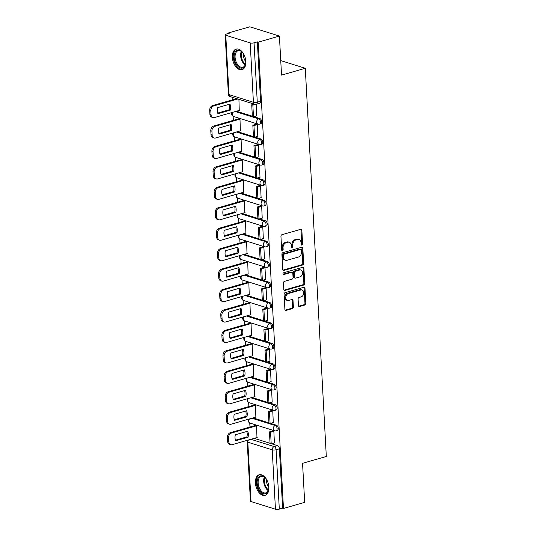 <?xml version="1.0" encoding="UTF-8"?>
<svg xmlns="http://www.w3.org/2000/svg" width="536" height="536" viewBox="0 0 536 536"><rect width="100%" height="100%" fill="white"/><g stroke="black" fill="none" stroke-linecap="round" stroke-linejoin="round"><path stroke-width="0.8" d="M301.909 245.079A0.945 0.71 107.4 0 0 302.592 243.967L301.855 230.299A1.347 1.012 107.4 0 0 300.736 229.314L281.916 234.728A1.347 1.012 107.4 0 0 280.944 236.309L281.681 249.977A0.945 0.71 107.4 0 0 283.149 249.562L283.048 247.793A4.315 3.243 107.4 0 1 286.17 242.714L287.738 242.259A4.315 3.243 107.4 0 1 289.252 242.265A4.315 3.243 107.4 0 1 291.309 245.414L291.403 247.183A0.945 0.71 107.4 0 0 292.87 246.768L292.777 244.999A4.315 3.243 107.4 0 1 295.899 239.92L297.467 239.465A4.315 3.243 107.4 0 1 298.974 239.471A4.315 3.243 107.4 0 1 301.031 242.62L301.132 244.389A0.945 0.71 107.4 0 0 301.909 245.079M301.212 244.738A0.945 0.71 107.4 0 0 301.728 243.699L300.991 230.031A1.347 1.012 107.4 0 0 300.736 229.314M281.769 250.325A0.945 0.71 107.4 0 0 282.284 249.287L282.191 247.518L283.048 247.793M291.49 247.531A0.945 0.71 107.4 0 0 292.006 246.493L291.912 244.724L292.777 244.999M245.823 61.506A10.707 6.318 -106 0 0 236.135 49.111A10.707 6.318 -106 0 0 232.356 57.292A10.707 6.318 -106 0 0 242.044 69.687A10.707 6.318 -106 0 0 245.823 61.506M268.871 487.17A10.707 6.318 -106 0 0 259.183 474.775A10.707 6.318 -106 0 0 255.411 482.956A10.707 6.318 -106 0 0 265.099 495.358A10.707 6.318 -106 0 0 268.871 487.17M298.445 305.554A1.347 1.012 107.4 0 0 299.557 306.538L304.837 305.018A1.347 1.012 107.4 0 0 305.815 303.436L304.991 288.254A1.347 1.012 107.4 0 0 303.879 287.269L285.058 292.676A1.347 1.012 107.4 0 0 284.08 294.264L284.904 309.446A1.347 1.012 107.4 0 0 286.016 310.431L292.395 308.595A1.347 1.012 107.4 0 0 293.373 307.007L293.018 300.515A1.347 1.012 107.4 0 0 291.906 299.524L288.743 300.435A3.605 2.714 107.4 0 1 287.477 300.435A3.605 2.714 107.4 0 1 285.788 296.991A3.605 2.714 107.4 0 1 288.368 293.554L300.756 289.996A3.605 2.714 107.4 0 1 302.023 289.996A3.605 2.714 107.4 0 1 303.711 293.44A3.605 2.714 107.4 0 1 301.132 296.877L299.068 297.467A1.347 1.012 107.4 0 0 298.09 299.055L298.445 305.554M250.198 42.907L225.777 35.262A2.747 0.804 -3.1 0 1 225.167 34.8A2.747 0.804 -3.1 0 1 226.185 34.11L229.488 33.165L228.624 32.89L249.823 26.8L279.417 36.066L281.534 75.12L305.286 68.293L326.31 456.478L302.559 463.305L304.669 502.359L283.47 508.45L258.218 42.156L257.36 41.888L254.057 42.833L257.273 102.202A2.747 1.621 74 0 1 256.302 104.299L259.605 103.354A2.747 1.621 74 0 0 260.57 101.25L257.273 102.202A2.747 0.804 -3.1 0 1 253.414 102.276L250.198 42.907A2.747 0.804 -3.1 0 0 254.057 42.833M279.417 36.066L258.218 42.156M302.673 265.012A1.347 1.012 107.4 0 0 303.644 263.424L302.827 248.248A1.347 1.012 107.4 0 0 301.708 247.264L282.887 252.67A1.347 1.012 107.4 0 0 281.916 254.258L282.733 269.434A1.347 1.012 107.4 0 0 283.852 270.419L302.673 265.012L301.808 264.744A1.347 1.012 107.4 0 0 302.786 263.156L301.962 247.98A1.347 1.012 107.4 0 0 301.708 247.264M303.905 268.248L304.729 283.43A1.347 1.012 107.4 0 1 303.751 285.018L284.938 290.425A1.347 1.012 107.4 0 1 283.819 289.44L283.47 282.941A1.347 1.012 107.4 0 1 284.442 281.353L292.073 279.162A1.347 1.012 107.4 0 0 293.051 277.574L292.817 273.266A1.347 1.012 107.4 0 0 291.705 272.281L283.758 274.566A0.945 0.71 107.4 0 1 283.658 272.764L302.793 267.263A1.347 1.012 107.4 0 1 303.905 268.248L303.048 267.98L303.865 283.162L304.729 283.43M254.171 438.341L270.064 443.312M271.605 443.795L277.527 445.651L274.224 446.602A2.747 1.621 74 0 1 276.094 449.758L279.31 509.126A2.747 0.804 176.9 0 1 275.45 509.2L251.036 501.555A2.747 0.804 176.9 0 1 250.419 501.093L247.21 441.724A2.747 0.804 176.9 0 0 247.82 442.187L251.036 501.555M228.624 32.89L228.651 33.4M232.108 97.204L232.256 99.917M233.14 116.312L233.361 120.359M234.245 136.754L234.466 140.807M235.358 157.202L235.572 161.249M236.463 177.644L236.684 181.691M237.569 198.085L237.79 202.139M238.674 218.534L238.895 222.581M239.786 238.976L240.001 243.029M240.892 259.424L241.113 263.471M241.997 279.866L242.218 283.913M243.11 300.307L243.324 304.361M244.215 320.756L244.436 324.803M245.321 341.198L245.542 345.251M246.426 361.646L246.647 365.693M247.538 382.088L247.753 386.141M248.644 402.536L248.865 406.583M249.749 422.978L249.97 427.025M283.47 508.45L282.613 508.182L279.31 509.126M239.244 110.423L238.922 99.334M256.677 115.883L256.161 104.339M257.783 136.325L257.253 124.566L255.967 124.325M240.349 130.871L239.994 119.16L238.708 118.825M258.888 156.767L258.359 145.008L257.079 144.774M241.461 151.313L241.106 139.608L239.813 139.266M259.994 177.215L259.471 165.457L258.185 165.215M242.567 171.761L242.212 160.05L240.919 159.715M261.106 197.657L260.576 185.898L259.29 185.664M243.672 192.203L243.317 180.498L242.031 180.156M262.211 218.105L261.682 206.34L260.396 206.105M244.785 212.645L244.423 200.94L243.136 200.598M263.317 238.547L262.787 226.788L261.508 226.547M245.89 233.093L245.535 221.388L244.242 221.046M264.429 258.995L263.9 247.23L262.613 246.995M246.995 253.535L246.64 241.83L245.347 241.488M265.534 279.437L265.005 267.678L263.719 267.437M248.101 273.983L247.746 262.272L246.46 261.937M266.64 299.879L266.111 288.12L264.824 287.886M249.213 294.425L248.851 282.72L247.565 282.378M267.745 320.327L267.216 308.569L265.936 308.327M250.319 314.873L249.964 303.162L248.671 302.827M268.858 340.769L268.328 329.01L267.042 328.776M251.424 335.315L251.069 323.61L249.776 323.268M269.963 361.217L269.434 349.452L268.147 349.217M252.53 355.757L252.175 344.052L250.888 343.71M271.069 381.659L270.539 369.9L269.253 369.659M253.642 376.205L253.287 364.5L251.994 364.158M272.174 402.107L271.651 390.342L270.365 390.108M254.747 396.647L254.392 384.942L253.099 384.6M273.286 422.549L272.757 410.79L271.471 410.549M255.853 417.095L255.498 405.383L254.205 405.048M274.392 442.991L273.863 431.232L272.576 430.998M256.958 437.537L256.603 425.832L255.317 425.49M253.066 417.892L268.951 422.87M270.492 423.353L276.422 425.202L275.249 425.544A2.747 1.621 74 0 1 277.058 428.21A2.747 1.621 74 0 1 276.147 430.803L277.32 430.462A2.747 1.621 -106 0 0 278.231 427.875A2.747 1.621 -106 0 0 276.422 425.202M251.954 397.451L267.846 402.422M269.387 402.905L275.316 404.76L274.144 405.095A2.747 1.621 74 0 1 275.953 407.769A2.747 1.621 74 0 1 275.042 410.355L276.214 410.02A2.747 1.621 -106 0 0 277.125 407.427A2.747 1.621 -106 0 0 275.316 404.76M250.848 377.002L266.74 381.98M268.281 382.463L274.204 384.319L273.032 384.654A2.747 1.621 74 0 1 274.847 387.32A2.747 1.621 74 0 1 273.936 389.913L275.109 389.578A2.747 1.621 -106 0 0 276.02 386.985A2.747 1.621 -106 0 0 274.204 384.319M249.743 356.561L265.635 361.532M267.169 362.014L273.099 363.87L271.926 364.205A2.747 1.621 74 0 1 273.742 366.879A2.747 1.621 74 0 1 272.824 369.465L273.997 369.13A2.747 1.621 -106 0 0 274.908 366.537A2.747 1.621 -106 0 0 273.099 363.87M248.637 336.119L264.523 341.09M266.064 341.573L271.993 343.429L270.821 343.764A2.747 1.621 74 0 1 272.63 346.43A2.747 1.621 74 0 1 271.719 349.023L272.891 348.688A2.747 1.621 -106 0 0 273.802 346.095A2.747 1.621 -106 0 0 271.993 343.429M247.525 315.671L263.417 320.649M264.958 321.124L270.881 322.98L269.715 323.322A2.747 1.621 74 0 1 271.524 325.989A2.747 1.621 74 0 1 270.613 328.581L271.786 328.24A2.747 1.621 -106 0 0 272.697 325.654A2.747 1.621 -106 0 0 270.881 322.98M246.419 295.229L262.312 300.2M263.853 300.683L269.776 302.538L268.603 302.874A2.747 1.621 74 0 1 270.419 305.54A2.747 1.621 74 0 1 269.507 308.133L270.68 307.798A2.747 1.621 -106 0 0 271.591 305.205A2.747 1.621 -106 0 0 269.776 302.538M245.314 274.78L261.206 279.759M262.74 280.241L268.67 282.09L267.498 282.432A2.747 1.621 74 0 1 269.313 285.098A2.747 1.621 74 0 1 268.395 287.691L269.568 287.356A2.747 1.621 -106 0 0 270.479 284.763A2.747 1.621 -106 0 0 268.67 282.09M244.208 254.339L260.094 259.31M261.635 259.793L267.565 261.648L266.392 261.983A2.747 1.621 74 0 1 268.201 264.657A2.747 1.621 74 0 1 267.29 267.243L268.462 266.908A2.747 1.621 -106 0 0 269.374 264.315A2.747 1.621 -106 0 0 267.565 261.648M243.096 233.89L258.989 238.868M260.53 239.351L266.452 241.207L265.286 241.542A2.747 1.621 74 0 1 267.096 244.208A2.747 1.621 74 0 1 266.184 246.801L267.357 246.466A2.747 1.621 -106 0 0 268.268 243.873A2.747 1.621 -106 0 0 266.452 241.207M241.991 213.449L257.883 218.42M259.424 218.902L265.347 220.758L264.174 221.093A2.747 1.621 74 0 1 265.99 223.767A2.747 1.621 74 0 1 265.079 226.353L266.251 226.018A2.747 1.621 -106 0 0 267.163 223.425A2.747 1.621 -106 0 0 265.347 220.758M240.885 193.007L256.771 197.978M258.312 198.461L264.241 200.317L263.069 200.652A2.747 1.621 74 0 1 264.878 203.318A2.747 1.621 74 0 1 263.967 205.911L265.139 205.576A2.747 1.621 -106 0 0 266.05 202.983A2.747 1.621 -106 0 0 264.241 200.317M239.78 172.559L255.665 177.537M257.206 178.012L263.136 179.868L261.963 180.21A2.747 1.621 74 0 1 263.772 182.876A2.747 1.621 74 0 1 262.861 185.469L264.034 185.128A2.747 1.621 -106 0 0 264.945 182.542A2.747 1.621 -106 0 0 263.136 179.868M238.667 152.117L254.56 157.088M256.101 157.571L262.024 159.427L260.858 159.762A2.747 1.621 74 0 1 262.667 162.428A2.747 1.621 74 0 1 261.756 165.021L262.928 164.686A2.747 1.621 -106 0 0 263.839 162.093A2.747 1.621 -106 0 0 262.024 159.427M237.562 131.668L253.454 136.647M254.995 137.129L260.918 138.985L259.746 139.32A2.747 1.621 74 0 1 261.561 141.986A2.747 1.621 74 0 1 260.65 144.579L261.823 144.244A2.747 1.621 -106 0 0 262.734 141.651A2.747 1.621 -106 0 0 260.918 138.985M236.456 111.227L252.342 116.198M253.883 116.681L259.813 118.536L258.64 118.871A2.747 1.621 74 0 1 260.449 121.545A2.747 1.621 74 0 1 259.538 124.131L260.71 123.796A2.747 1.621 -106 0 0 261.622 121.203A2.747 1.621 -106 0 0 259.813 118.536M305.286 68.293L280.743 60.608M282.613 508.182L279.397 448.813A2.747 1.621 -106 0 0 277.527 445.651M257.36 41.888L260.57 101.25M298.974 239.471L298.11 239.197A4.315 3.243 107.4 0 0 296.602 239.197L297.467 239.465M291.912 244.724A4.315 3.243 107.4 0 1 295.035 239.646L296.602 239.197M289.252 242.265L288.388 241.991A4.315 3.243 107.4 0 0 286.881 241.991L287.738 242.259M282.191 247.518A4.315 3.243 107.4 0 1 285.313 242.44L286.881 241.991M283.852 270.419L282.988 270.151L301.808 264.744M301.44 250.084A0.945 0.71 107.4 0 0 300.656 249.394L284.14 254.138A0.945 0.71 107.4 0 0 283.457 255.25L283.557 257.119A4.315 3.243 107.4 0 0 285.614 260.268A4.315 3.243 107.4 0 0 287.122 260.268L298.418 257.025A4.315 3.243 107.4 0 0 301.54 251.947L301.44 250.084M300.991 249.394L300.127 249.126A0.945 0.71 107.4 0 0 299.791 249.119L300.656 249.394M285.614 260.268L284.75 260A4.315 3.243 107.4 0 1 282.693 256.845L282.593 254.982A0.945 0.71 107.4 0 1 283.276 253.87L299.791 249.119M284.938 290.425L284.073 290.157L302.894 284.75A1.347 1.012 107.4 0 0 303.865 283.162M292.174 272.281L291.309 272.013A1.347 1.012 107.4 0 0 290.84 272.013L283.068 274.244M299.993 276.884A3.605 2.714 107.4 0 0 302.572 273.447A3.605 2.714 107.4 0 0 300.884 270.003A3.605 2.714 107.4 0 0 299.624 270.003L295.256 271.256A1.347 1.012 107.4 0 0 294.284 272.844L294.519 277.152A1.347 1.012 107.4 0 0 295.631 278.144L299.993 276.884M300.884 270.003L300.026 269.735A3.605 2.714 107.4 0 0 298.76 269.735L299.624 270.003M295.162 278.144L294.298 277.869A1.347 1.012 107.4 0 1 293.654 276.884L293.42 272.576A1.347 1.012 107.4 0 1 294.398 270.988L298.76 269.735M303.048 267.98A1.347 1.012 107.4 0 0 302.793 267.263M302.023 289.996L301.158 289.721A3.605 2.714 107.4 0 0 299.899 289.721L300.756 289.996M287.477 300.435L286.613 300.167A3.605 2.714 107.4 0 1 284.924 296.723A3.605 2.714 107.4 0 1 287.504 293.286L299.899 289.721M286.016 310.431L285.159 310.156L291.53 308.327A1.347 1.012 107.4 0 0 292.509 306.739L292.16 300.24A1.347 1.012 107.4 0 0 291.906 299.53M299.557 306.538L298.699 306.27L303.972 304.75A1.347 1.012 107.4 0 0 304.95 303.162L304.126 287.986A1.347 1.012 107.4 0 0 303.872 287.269M239.518 110.342L214.427 117.558A4.121 3.095 -72.6 0 1 212.986 117.558L211.861 117.203A4.121 3.095 -72.6 0 1 209.898 114.195L209.69 110.389A4.121 3.095 107.4 0 1 212.671 105.538L236.691 98.637M217.716 113.076L229.194 109.779A8.509 6.405 107.4 0 0 229.093 104.359M254.124 104.091L251.726 104.781L252.356 116.446L253.481 116.801L252.851 105.136L255.391 104.406M253.481 116.801L256.784 115.85M251.726 104.781L252.851 105.136M212.986 117.558A4.121 3.095 -72.6 0 1 211.017 114.543L210.815 110.744A4.121 3.095 107.4 0 1 213.797 105.894L237.817 98.993M217.944 113.686L230.312 110.128A8.509 6.405 107.4 0 0 229.984 104.098L217.616 107.656A8.509 6.405 -72.6 0 0 217.944 113.686M230.312 110.128L229.194 109.779M245.723 60.427A9.266 5.467 74 0 1 245.528 64.132A9.266 5.467 74 0 1 237.441 65.901A9.266 5.467 74 0 1 234.567 53.412A9.266 5.467 74 0 1 242.031 51.972A9.266 5.467 74 0 1 242.44 52.407A9.266 5.467 74 0 1 244.168 55.007M242.225 52.166A8.576 5.059 -106 0 0 238.105 50.753A8.576 5.059 -106 0 0 235.063 56.695A8.576 5.059 -106 0 0 238.165 65.251A8.576 5.059 -106 0 0 242.841 67.248A8.576 5.059 -106 0 0 245.582 63.858M236.852 48.977A10.64 6.278 -106 0 0 233.234 56.414A10.64 6.278 -106 0 0 237.073 66.906A10.64 6.278 -106 0 0 242.728 69.419M245.783 61.667A6.754 3.987 74 0 1 243.558 53.922M268.777 486.092A9.266 5.467 74 0 1 268.583 489.797A9.266 5.467 74 0 1 260.496 491.572A9.266 5.467 74 0 1 257.622 479.077A9.266 5.467 74 0 1 265.086 477.636A9.266 5.467 74 0 1 265.494 478.072A9.266 5.467 74 0 1 267.223 480.671M265.28 477.837A8.576 5.059 -106 0 0 261.159 476.424A8.576 5.059 -106 0 0 258.118 482.36A8.576 5.059 -106 0 0 261.213 490.916A8.576 5.059 -106 0 0 265.896 492.912A8.576 5.059 -106 0 0 268.637 489.529M259.906 474.641A10.64 6.278 -106 0 0 256.288 482.085A10.64 6.278 -106 0 0 260.127 492.571A10.64 6.278 -106 0 0 265.782 495.083M268.838 487.331A6.754 3.987 74 0 1 266.613 479.586M240.624 130.791L215.532 138A4.121 3.095 -72.6 0 1 214.092 138L212.966 137.651A4.121 3.095 -72.6 0 1 211.003 134.637L210.795 130.838A4.121 3.095 107.4 0 1 213.784 125.987L238.815 118.791M218.822 133.518L230.299 130.221A8.509 6.405 107.4 0 0 230.199 124.801M256.242 124.245L252.831 125.23L253.468 136.894L254.587 137.243L253.957 125.578L257.26 124.627M254.587 137.243L257.89 136.291M252.831 125.23L253.957 125.578M214.092 138A4.121 3.095 -72.6 0 1 212.129 134.985L211.921 131.186A4.121 3.095 107.4 0 1 214.903 126.335L239.934 119.146M219.05 134.127L231.418 130.576A8.509 6.405 107.4 0 0 231.096 124.546L218.721 128.104A8.509 6.405 -72.6 0 0 219.05 134.127M231.418 130.576L230.299 130.221M241.736 151.232L216.645 158.448A4.121 3.095 -72.6 0 1 215.197 158.442L214.078 158.093A4.121 3.095 -72.6 0 1 212.109 155.078L211.908 151.279A4.121 3.095 107.4 0 1 214.889 146.429L239.92 139.239M219.934 153.966L231.405 150.67A8.509 6.405 107.4 0 0 231.304 145.249M257.354 144.693L253.943 145.671L254.573 157.336L255.692 157.685L255.062 146.026L258.365 145.075M255.692 157.685L258.995 156.74M253.943 145.671L255.062 146.026M215.197 158.442A4.121 3.095 -72.6 0 1 213.234 155.433L213.026 151.634A4.121 3.095 107.4 0 1 216.008 146.784L241.039 139.588M220.155 154.576L232.53 151.018A8.509 6.405 107.4 0 0 232.202 144.988L219.827 148.546A8.509 6.405 -72.6 0 0 220.155 154.576M232.53 151.018L231.405 150.67M242.841 171.681L217.75 178.89A4.121 3.095 -72.6 0 1 216.303 178.89L215.184 178.535A4.121 3.095 -72.6 0 1 213.221 175.527L213.013 171.728A4.121 3.095 107.4 0 1 215.995 166.877L241.026 159.681M221.04 174.408L232.517 171.111A8.509 6.405 107.4 0 0 232.41 165.691M258.459 165.135L255.049 166.12L255.679 177.778L256.804 178.133L256.168 166.468L259.471 165.517M256.804 178.133L260.101 177.181M255.049 166.12L256.168 166.468M216.303 178.89A4.121 3.095 -72.6 0 1 214.34 175.875L214.132 172.076A4.121 3.095 107.4 0 1 217.12 167.225L242.151 160.03M221.261 175.017L233.636 171.466A8.509 6.405 107.4 0 0 233.307 165.436L220.939 168.987A8.509 6.405 -72.6 0 0 221.261 175.017M233.636 171.466L232.517 171.111M243.947 192.123L218.856 199.332A4.121 3.095 -72.6 0 1 217.415 199.332L216.289 198.983A4.121 3.095 -72.6 0 1 214.326 195.968L214.119 192.169A4.121 3.095 107.4 0 1 217.1 187.319L242.138 180.123M222.145 194.856L233.622 191.56A8.509 6.405 107.4 0 0 233.522 186.139M259.565 185.583L256.154 186.561L256.784 198.226L257.91 198.575L257.28 186.91L260.576 185.965M257.91 198.575L261.213 197.63M256.154 186.561L257.28 186.91M217.415 199.332A4.121 3.095 -72.6 0 1 215.445 196.323L215.244 192.518A4.121 3.095 107.4 0 1 218.226 187.674L243.257 180.478M222.373 195.466L234.741 191.908A8.509 6.405 107.4 0 0 234.413 185.878L222.045 189.436A8.509 6.405 -72.6 0 0 222.373 195.466M234.741 191.908L233.622 191.56M245.053 212.571L219.961 219.78A4.121 3.095 -72.6 0 1 218.52 219.78L217.402 219.425A4.121 3.095 -72.6 0 1 215.432 216.417L215.224 212.618A4.121 3.095 107.4 0 1 218.212 207.767L243.244 200.571M223.251 215.298L234.728 212.001A8.509 6.405 107.4 0 0 234.627 206.581M260.67 206.025L257.26 207.003L257.896 218.668L259.015 219.023L258.385 207.358L261.689 206.407M259.015 219.023L262.318 218.072M257.26 207.003L258.385 207.358M218.52 219.78A4.121 3.095 -72.6 0 1 216.557 216.765L216.35 212.966A4.121 3.095 107.4 0 1 219.331 208.115L244.362 200.92M223.479 215.907L235.847 212.35A8.509 6.405 107.4 0 0 235.525 206.327L223.15 209.878A8.509 6.405 -72.6 0 0 223.479 215.907M235.847 212.35L234.728 212.001M246.165 233.013L221.073 240.222A4.121 3.095 -72.6 0 1 219.626 240.222L218.507 239.873A4.121 3.095 -72.6 0 1 216.537 236.858L216.336 233.06A4.121 3.095 107.4 0 1 219.318 228.209L244.349 221.013M224.363 235.746L235.833 232.443A8.509 6.405 107.4 0 0 235.733 227.03M261.782 226.473L258.372 227.452L259.002 239.116L260.121 239.465L259.491 227.8L262.794 226.855M260.121 239.465L263.424 238.52M258.372 227.452L259.491 227.8M219.626 240.222A4.121 3.095 -72.6 0 1 217.663 237.214L217.455 233.408A4.121 3.095 107.4 0 1 220.437 228.557L245.475 221.368M224.584 236.356L236.959 232.798A8.509 6.405 107.4 0 0 236.631 226.768L224.256 230.326A8.509 6.405 -72.6 0 0 224.584 236.356M236.959 232.798L235.833 232.443M247.27 253.454L222.179 260.67A4.121 3.095 -72.6 0 1 220.732 260.67L219.613 260.315A4.121 3.095 -72.6 0 1 217.65 257.307L217.442 253.501A4.121 3.095 107.4 0 1 220.423 248.65L245.455 241.461M225.468 256.188L236.946 252.892A8.509 6.405 107.4 0 0 236.838 247.471M262.888 246.915L259.478 247.893L260.107 259.558L261.233 259.913L260.596 248.248L263.9 247.297M261.233 259.913L264.536 258.962M259.478 247.893L260.596 248.248M220.732 260.67A4.121 3.095 -72.6 0 1 218.768 257.655L218.561 253.856A4.121 3.095 107.4 0 1 221.549 249.006L246.58 241.81M225.69 256.798L238.064 253.24A8.509 6.405 107.4 0 0 237.736 247.21L225.368 250.768A8.509 6.405 -72.6 0 0 225.69 256.798M238.064 253.24L236.946 252.892M248.376 273.903L223.284 281.112A4.121 3.095 -72.6 0 1 221.844 281.112L220.718 280.764A4.121 3.095 -72.6 0 1 218.755 277.749L218.547 273.95A4.121 3.095 107.4 0 1 221.529 269.099L246.567 261.903M226.574 276.63L238.051 273.333A8.509 6.405 107.4 0 0 237.951 267.913M263.993 267.357L260.583 268.342L261.22 280.006L262.339 280.355L261.709 268.69L265.012 267.739M262.339 280.355L265.642 279.403M260.583 268.342L261.709 268.69M221.844 281.112A4.121 3.095 -72.6 0 1 219.874 278.097L219.673 274.298A4.121 3.095 107.4 0 1 222.654 269.447L247.686 262.258M226.802 277.239L239.17 273.688A8.509 6.405 107.4 0 0 238.842 267.658L226.473 271.216A8.509 6.405 -72.6 0 0 226.802 277.239M239.17 273.688L238.051 273.333M249.481 294.344L224.39 301.56A4.121 3.095 -72.6 0 1 222.949 301.554L221.83 301.205A4.121 3.095 -72.6 0 1 219.861 298.19L219.66 294.391A4.121 3.095 107.4 0 1 222.641 289.541L247.672 282.351M227.679 297.078L239.156 293.782A8.509 6.405 107.4 0 0 239.056 288.361M265.099 287.805L261.695 288.783L262.325 300.448L263.444 300.797L262.814 289.139L266.117 288.187M263.444 300.797L266.747 299.852M261.695 288.783L262.814 289.139M222.949 301.554A4.121 3.095 -72.6 0 1 220.986 298.545L220.778 294.746A4.121 3.095 107.4 0 1 223.76 289.896L248.791 282.7M227.907 297.688L240.275 294.13A8.509 6.405 107.4 0 0 239.954 288.1L227.579 291.658A8.509 6.405 -72.6 0 0 227.907 297.688M240.275 294.13L239.156 293.782M250.593 314.793L225.502 322.002A4.121 3.095 -72.6 0 1 224.055 322.002L222.936 321.647A4.121 3.095 -72.6 0 1 220.966 318.639L220.765 314.84A4.121 3.095 107.4 0 1 223.746 309.989L248.778 302.793M228.792 317.52L240.262 314.223A8.509 6.405 107.4 0 0 240.162 308.803M266.211 308.247L262.801 309.232L263.431 320.89L264.55 321.245L263.92 309.58L267.223 308.629M264.55 321.245L267.853 320.294M262.801 309.232L263.92 309.58M224.055 322.002A4.121 3.095 -72.6 0 1 222.092 318.987L221.884 315.188A4.121 3.095 107.4 0 1 224.865 310.337L249.903 303.142M229.013 318.129L241.388 314.578A8.509 6.405 107.4 0 0 241.059 308.548L228.684 312.099A8.509 6.405 -72.6 0 0 229.013 318.129M241.388 314.578L240.262 314.223M251.699 335.235L226.607 342.444A4.121 3.095 -72.6 0 1 225.167 342.444L224.041 342.095A4.121 3.095 -72.6 0 1 222.078 339.08L221.87 335.281A4.121 3.095 107.4 0 1 224.852 330.431L249.883 323.235M229.897 337.968L241.374 334.672A8.509 6.405 107.4 0 0 241.267 329.251M267.317 328.695L263.906 329.674L264.536 341.338L265.662 341.687L265.025 330.022L268.328 329.077M265.662 341.687L268.965 340.742M263.906 329.674L265.025 330.022M225.167 342.444A4.121 3.095 -72.6 0 1 223.197 339.435L222.989 335.63A4.121 3.095 107.4 0 1 225.978 330.786L251.009 323.59M230.118 338.578L242.493 335.02A8.509 6.405 107.4 0 0 242.165 328.99L229.797 332.548A8.509 6.405 -72.6 0 0 230.118 338.578M242.493 335.02L241.374 334.672M252.804 355.683L227.713 362.892A4.121 3.095 -72.6 0 1 226.272 362.892L225.147 362.537A4.121 3.095 -72.6 0 1 223.184 359.529L222.976 355.723A4.121 3.095 107.4 0 1 225.958 350.879L250.995 343.683M231.003 358.41L242.48 355.113A8.509 6.405 107.4 0 0 242.379 349.693M268.422 349.137L265.012 350.115L265.648 361.78L266.767 362.135L266.137 350.47L269.44 349.519M266.767 362.135L270.07 361.184M265.012 350.115L266.137 350.47M226.272 362.892A4.121 3.095 -72.6 0 1 224.303 359.877L224.102 356.078A4.121 3.095 107.4 0 1 227.083 351.227L252.114 344.032M231.23 359.02L243.599 355.462A8.509 6.405 107.4 0 0 243.277 349.438L230.902 352.99A8.509 6.405 -72.6 0 0 231.23 359.02M243.599 355.462L242.48 355.113M253.917 376.125L228.818 383.334A4.121 3.095 -72.6 0 1 227.378 383.334L226.259 382.985A4.121 3.095 -72.6 0 1 224.289 379.97L224.088 376.172A4.121 3.095 107.4 0 1 227.07 371.321L252.101 364.125M232.108 378.858L243.585 375.555A8.509 6.405 107.4 0 0 243.485 370.142M269.528 369.585L266.124 370.564L266.754 382.228L267.873 382.577L267.243 370.912L270.546 369.967M267.873 382.577L271.176 381.625M266.124 370.564L267.243 370.912M227.378 383.334A4.121 3.095 -72.6 0 1 225.415 380.326L225.207 376.52A4.121 3.095 107.4 0 1 228.189 371.669L253.22 364.48M232.336 379.461L244.711 375.91A8.509 6.405 107.4 0 0 244.383 369.88L232.008 373.438A8.509 6.405 -72.6 0 0 232.336 379.461M244.711 375.91L243.585 375.555M255.022 396.566L229.931 403.782A4.121 3.095 -72.6 0 1 228.483 403.782L227.365 403.427A4.121 3.095 -72.6 0 1 225.401 400.419L225.194 396.613A4.121 3.095 107.4 0 1 228.175 391.762L253.206 384.573M233.22 399.3L244.691 396.003A8.509 6.405 107.4 0 0 244.59 390.583M270.64 390.027L267.23 391.005L267.859 402.67L268.985 403.025L268.348 391.36L271.651 390.409M268.985 403.025L272.281 402.074M267.23 391.005L268.348 391.36M228.483 403.782A4.121 3.095 -72.6 0 1 226.52 400.767L226.313 396.968A4.121 3.095 107.4 0 1 229.294 392.118L254.332 384.922M233.441 399.91L245.816 396.352A8.509 6.405 107.4 0 0 245.488 390.322L233.113 393.88A8.509 6.405 -72.6 0 0 233.441 399.91M245.816 396.352L244.691 396.003M256.128 417.015L231.036 424.224A4.121 3.095 -72.6 0 1 229.596 424.224L228.47 423.875A4.121 3.095 -72.6 0 1 226.507 420.861L226.299 417.062A4.121 3.095 107.4 0 1 229.281 412.211L254.312 405.015M234.326 419.742L245.803 416.445A8.509 6.405 107.4 0 0 245.696 411.025M271.745 410.469L268.335 411.454L268.965 423.118L270.09 423.467L269.454 411.802L272.757 410.851M270.09 423.467L273.394 422.515M268.335 411.454L269.454 411.802M229.596 424.224A4.121 3.095 -72.6 0 1 227.626 421.209L227.418 417.41A4.121 3.095 107.4 0 1 230.406 412.559L255.438 405.37M234.547 420.351L246.922 416.8A8.509 6.405 107.4 0 0 246.594 410.77L234.225 414.328A8.509 6.405 -72.6 0 0 234.547 420.351M246.922 416.8L245.803 416.445M257.233 437.456L232.142 444.672A4.121 3.095 -72.6 0 1 230.701 444.666L229.576 444.317A4.121 3.095 -72.6 0 1 227.612 441.302L227.405 437.503A4.121 3.095 107.4 0 1 230.386 432.653L255.424 425.463M235.431 440.19L246.908 436.894A8.509 6.405 107.4 0 0 246.808 431.473M272.851 430.917L269.44 431.895L270.077 443.56L271.196 443.909L270.566 432.25L273.869 431.299M271.196 443.909L274.499 442.964M269.44 431.895L270.566 432.25M230.701 444.666A4.121 3.095 -72.6 0 1 228.731 441.657L228.53 437.858A4.121 3.095 107.4 0 1 231.512 433.008L256.543 425.812M235.659 440.8L248.027 437.242A8.509 6.405 107.4 0 0 247.706 431.212L235.331 434.77A8.509 6.405 -72.6 0 0 235.659 440.8M248.027 437.242L246.908 436.894M301.728 243.699L302.592 243.967M282.284 249.287L283.149 249.562M292.006 246.493L292.87 246.768M250.868 439.286L274.224 446.602A2.747 2.064 -72.6 0 0 272.234 449.831L247.82 442.187A2.747 2.064 -72.6 0 1 248.456 439.982M275.45 509.2L272.234 449.831A2.747 0.804 -3.1 0 0 276.094 449.758L279.397 448.813M225.777 35.262L228.993 94.631L253.414 102.276A2.747 2.064 107.4 0 0 254.727 104.286A2.747 2.747 0 0 0 256.302 104.299M251.893 418.234L275.249 425.544A2.747 2.064 -72.6 0 0 273.26 428.773A2.747 2.064 -72.6 0 0 274.573 430.783A2.747 2.747 0 0 0 276.147 430.803M250.788 397.786L274.144 405.095A2.747 2.064 -72.6 0 0 272.154 408.332A2.747 2.064 -72.6 0 0 273.461 410.342A2.747 2.747 0 0 0 275.042 410.355M249.675 377.344L273.032 384.654A2.747 2.064 -72.6 0 0 271.049 387.883A2.747 2.064 -72.6 0 0 272.355 389.893A2.747 2.747 0 0 0 273.936 389.913M248.57 356.896L271.926 364.205A2.747 2.064 -72.6 0 0 269.936 367.441A2.747 2.064 -72.6 0 0 271.25 369.451A2.747 2.747 0 0 0 272.824 369.465M247.465 336.454L270.821 343.764A2.747 2.064 -72.6 0 0 268.831 347A2.747 2.064 -72.6 0 0 270.144 349.003A2.747 2.747 0 0 0 271.719 349.023M246.359 316.005L269.715 323.322A2.747 2.064 -72.6 0 0 267.725 326.551A2.747 2.064 -72.6 0 0 269.032 328.561A2.747 2.747 0 0 0 270.613 328.581M245.247 295.564L268.603 302.874A2.747 2.064 -72.6 0 0 266.62 306.11A2.747 2.064 -72.6 0 0 267.926 308.113A2.747 2.747 0 0 0 269.507 308.133M244.141 275.122L267.498 282.432A2.747 2.064 -72.6 0 0 265.508 285.661A2.747 2.064 -72.6 0 0 266.821 287.671A2.747 2.747 0 0 0 268.395 287.691M243.036 254.674L266.392 261.983A2.747 2.064 -72.6 0 0 264.402 265.22A2.747 2.064 -72.6 0 0 265.715 267.23A2.747 2.747 0 0 0 267.29 267.243M241.93 234.232L265.286 241.542A2.747 2.064 -72.6 0 0 263.297 244.771A2.747 2.064 -72.6 0 0 264.603 246.781A2.747 2.747 0 0 0 266.184 246.801M240.818 213.784L264.174 221.093A2.747 2.064 -72.6 0 0 262.191 224.329A2.747 2.064 -72.6 0 0 263.498 226.339A2.747 2.747 0 0 0 265.079 226.353M239.713 193.342L263.069 200.652A2.747 2.064 -72.6 0 0 261.079 203.888A2.747 2.064 -72.6 0 0 262.392 205.891A2.747 2.747 0 0 0 263.967 205.911M238.607 172.894L261.963 180.21A2.747 2.064 -72.6 0 0 259.973 183.439A2.747 2.064 -72.6 0 0 261.287 185.449A2.747 2.747 0 0 0 262.861 185.469M237.495 152.452L260.858 159.762A2.747 2.064 -72.6 0 0 258.868 162.998A2.747 2.064 -72.6 0 0 260.174 165.001A2.747 2.747 0 0 0 261.756 165.021M236.389 132.01L259.746 139.32A2.747 2.064 -72.6 0 0 257.756 142.549A2.747 2.064 -72.6 0 0 259.069 144.559A2.747 2.747 0 0 0 260.65 144.579M235.284 111.562L258.64 118.871A2.747 2.064 -72.6 0 0 256.65 122.108A2.747 2.064 -72.6 0 0 257.963 124.118A2.747 2.747 0 0 0 259.538 124.131M257.963 124.118L233.542 116.473A2.747 2.064 -72.6 0 1 232.235 114.463A2.747 2.064 107.4 0 1 232.872 112.259M259.069 144.559L234.647 136.915A2.747 2.064 -72.6 0 1 233.341 134.911A2.747 2.064 107.4 0 1 233.977 132.7M260.174 165.001L235.76 157.363A2.747 2.064 -72.6 0 1 234.446 155.353A2.747 2.064 107.4 0 1 235.083 153.149M261.287 185.449L236.865 177.805A2.747 2.064 -72.6 0 1 235.552 175.795A2.747 2.064 107.4 0 1 236.195 173.59M262.392 205.891L237.971 198.246A2.747 2.064 -72.6 0 1 236.664 196.243A2.747 2.064 107.4 0 1 237.301 194.032M263.498 226.339L239.076 218.695A2.747 2.064 -72.6 0 1 237.77 216.685A2.747 2.064 107.4 0 1 238.406 214.48M264.603 246.781L240.188 239.136A2.747 2.064 -72.6 0 1 238.875 237.133A2.747 2.064 107.4 0 1 239.512 234.922M265.715 267.23L241.294 259.585A2.747 2.064 -72.6 0 1 239.981 257.575A2.747 2.064 107.4 0 1 240.624 255.37M266.821 287.671L242.399 280.026A2.747 2.064 -72.6 0 1 241.093 278.023A2.747 2.064 107.4 0 1 241.729 275.812M267.926 308.113L243.505 300.475A2.747 2.064 -72.6 0 1 242.198 298.465A2.747 2.064 107.4 0 1 242.835 296.254M269.032 328.561L244.617 320.917A2.747 2.064 -72.6 0 1 243.304 318.907A2.747 2.064 107.4 0 1 243.94 316.702M270.144 349.003L245.723 341.358A2.747 2.064 -72.6 0 1 244.409 339.355A2.747 2.064 107.4 0 1 245.053 337.144M271.25 369.451L246.828 361.807A2.747 2.064 -72.6 0 1 245.522 359.797A2.747 2.064 107.4 0 1 246.158 357.592M272.355 389.893L247.934 382.248A2.747 2.064 -72.6 0 1 246.627 380.245A2.747 2.064 107.4 0 1 247.264 378.034M273.461 410.342L249.046 402.697A2.747 2.064 -72.6 0 1 247.733 400.687A2.747 2.064 107.4 0 1 248.369 398.483M274.573 430.783L250.151 423.139A2.747 2.064 -72.6 0 1 248.838 421.128A2.747 2.064 107.4 0 1 249.481 418.924M230.306 96.641A2.747 2.064 107.4 0 1 228.993 94.631A2.747 0.804 176.9 0 1 228.383 94.169A2.747 2.747 0 0 0 230.306 96.641L254.727 104.286M295.035 239.646L295.899 239.92M285.313 242.44L286.17 242.714M300.991 230.031L301.855 230.299M301.962 247.98L302.827 248.248M302.786 263.156L303.644 263.424M283.276 253.87L284.14 254.138M282.593 254.982L283.457 255.25M282.693 256.845L283.557 257.119M302.894 284.75L303.751 285.018M290.84 272.013L291.705 272.281M283.155 274.378L283.758 274.566M294.398 270.988L295.256 271.256M293.42 272.576L294.284 272.844M293.654 276.884L294.519 277.152M287.504 293.286L288.368 293.554M292.16 300.24L293.018 300.515M292.509 306.739L293.373 307.007M291.53 308.327L292.395 308.595M304.126 287.986L304.991 288.254M304.95 303.162L305.815 303.436M303.972 304.75L304.837 305.018M213.797 105.894L212.671 105.538M211.017 114.543L209.898 114.195M210.815 110.744L209.69 110.389M245.193 64.977A8.576 5.059 74 0 1 243.713 63.657A8.576 5.059 74 0 1 241.3 51.429M241.837 51.831A8.295 4.898 -106 0 0 244.315 63.302A8.295 4.898 -106 0 0 245.441 64.353M268.248 490.641A8.576 5.059 74 0 1 266.767 489.321A8.576 5.059 74 0 1 264.355 477.094M264.891 477.496A8.295 4.898 -106 0 0 267.37 488.966A8.295 4.898 -106 0 0 268.489 490.018M214.903 126.335L213.784 125.987M212.129 134.985L211.003 134.637M211.921 131.186L210.795 130.838M216.008 146.784L214.889 146.429M213.234 155.433L212.109 155.078M213.026 151.634L211.908 151.279M217.12 167.225L215.995 166.877M214.34 175.875L213.221 175.527M214.132 172.076L213.013 171.728M218.226 187.674L217.1 187.319M215.445 196.323L214.326 195.968M215.244 192.518L214.119 192.169M219.331 208.115L218.212 207.767M216.557 216.765L215.432 216.417M216.35 212.966L215.224 212.618M220.437 228.557L219.318 228.209M217.663 237.214L216.537 236.858M217.455 233.408L216.336 233.06M221.549 249.006L220.423 248.65M218.768 257.655L217.65 257.307M218.561 253.856L217.442 253.501M222.654 269.447L221.529 269.099M219.874 278.097L218.755 277.749M219.673 274.298L218.547 273.95M223.76 289.896L222.641 289.541M220.986 298.545L219.861 298.19M220.778 294.746L219.66 294.391M224.865 310.337L223.746 309.989M222.092 318.987L220.966 318.639M221.884 315.188L220.765 314.84M225.978 330.786L224.852 330.431M223.197 339.435L222.078 339.08M222.989 335.63L221.87 335.281M227.083 351.227L225.958 350.879M224.303 359.877L223.184 359.529M224.102 356.078L222.976 355.723M228.189 371.669L227.07 371.321M225.415 380.326L224.289 379.97M225.207 376.52L224.088 376.172M229.294 392.118L228.175 391.762M226.52 400.767L225.401 400.419M226.313 396.968L225.194 396.613M230.406 412.559L229.281 412.211M227.626 421.209L226.507 420.861M227.418 417.41L226.299 417.062M231.512 433.008L230.386 432.653M228.731 441.657L227.612 441.302M228.53 437.858L227.405 437.503M231.961 112.52A2.747 2.747 0 0 0 233.542 116.473M233.073 132.962A2.747 2.747 0 0 0 234.647 136.915M234.178 153.403A2.747 2.747 0 0 0 235.76 157.363M235.284 173.852A2.747 2.747 0 0 0 236.865 177.805M236.389 194.293A2.747 2.747 0 0 0 237.971 198.246M237.502 214.742A2.747 2.747 0 0 0 239.076 218.695M238.607 235.183A2.747 2.747 0 0 0 240.188 239.136M239.713 255.632A2.747 2.747 0 0 0 241.294 259.585M240.818 276.074A2.747 2.747 0 0 0 242.399 280.026M241.93 296.515A2.747 2.747 0 0 0 243.505 300.475M243.036 316.964A2.747 2.747 0 0 0 244.617 320.917M244.141 337.405A2.747 2.747 0 0 0 245.723 341.358M245.254 357.854A2.747 2.747 0 0 0 246.828 361.807M246.359 378.295A2.747 2.747 0 0 0 247.934 382.248M247.465 398.744A2.747 2.747 0 0 0 249.046 402.697M248.57 419.185A2.747 2.747 0 0 0 250.151 423.139M247.552 440.244A2.747 2.747 0 0 0 247.21 441.724M225.167 34.8L228.383 94.169"/></g></svg>
